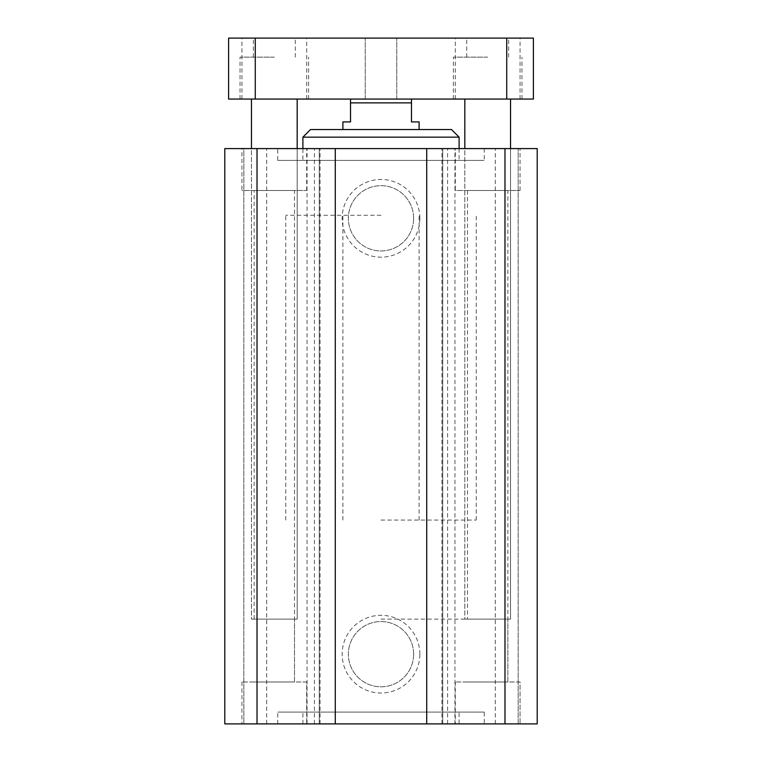 <?xml version="1.0" encoding="UTF-8"?>
<svg xmlns="http://www.w3.org/2000/svg" width="762" height="762" viewBox="0 0 762 762"><rect width="100%" height="100%" fill="white"/><g stroke="black" fill="none" stroke-linecap="round" stroke-linejoin="round"><path stroke-width="0.57" stroke-dasharray="3.81 2.86" d="M459.105 712.089L302.895 712.089L459.105 712.089L459.105 723.9L302.895 723.9L459.105 723.9M484.251 712.089L277.749 712.089L484.251 712.089L484.251 723.9L277.749 723.9L484.251 723.9M243.84 723.9L266.7 723.9L243.84 723.9L243.84 148.59L266.7 148.59L224.79 148.59L243.84 148.59L243.84 723.9M257.023 723.9L224.79 723.9L224.79 148.59L537.21 148.59L495.3 148.59L537.21 148.59L537.21 723.9L257.023 723.9L257.023 148.59M518.16 723.9L495.3 723.9L518.16 723.9L518.16 148.59L518.16 723.9M442.722 723.9L426.72 723.9L442.722 723.9L442.722 148.59L426.72 148.59L442.722 148.59L442.722 723.9M319.278 723.9L335.28 723.9L319.278 723.9L319.278 148.59L335.28 148.59L319.278 148.59L319.278 723.9M306.705 723.9L241.935 723.9L306.705 723.9L241.935 723.9L306.705 723.9L306.705 681.99L241.935 681.99L306.705 681.99L306.705 723.9M520.065 723.9L455.295 723.9L520.065 723.9L455.295 723.9L520.065 723.9L520.065 681.99L455.295 681.99L520.065 681.99L520.065 723.9M277.749 160.401L484.251 160.401L277.749 160.401L277.749 148.59L484.251 148.59L277.749 148.59M302.895 160.401L459.105 160.401L302.895 160.401L302.895 148.59M507.873 619.125L467.487 619.125L507.873 619.125L507.873 681.99L467.487 681.99L507.873 681.99L467.487 681.99L507.873 681.99L507.873 190.5L467.487 190.5L507.873 190.5M464.82 619.125L510.54 619.125L464.82 619.125L510.54 619.125L464.82 619.125L464.82 148.59L510.54 148.59L464.82 148.59L464.82 619.125M294.513 619.125L254.127 619.125L294.513 619.125L294.513 681.99L254.127 681.99L294.513 681.99L254.127 681.99L294.513 681.99L294.513 190.5L254.127 190.5L294.513 190.5M251.46 619.125L297.18 619.125L251.46 619.125L297.18 619.125L251.46 619.125L251.46 148.59L297.18 148.59L251.46 148.59L251.46 619.125M520.065 681.99L455.295 681.99L520.065 681.99M306.705 681.99L241.935 681.99L306.705 681.99M455.295 148.59L520.065 148.59L455.295 148.59L455.295 190.5L520.065 190.5L455.295 190.5M241.935 148.59L306.705 148.59L241.935 148.59L241.935 190.5L306.705 190.5L241.935 190.5M310.515 129.54L451.485 129.54M302.895 137.16L459.105 137.16M381 215.265L285.75 215.265L381 215.265M381 619.125L476.25 619.125L381 619.125M419.862 218.313A38.862 38.862 0 0 0 361.569 184.661A38.862 38.862 0 0 0 361.569 251.965A38.862 38.862 0 0 0 419.862 218.313M413.633 218.313A32.633 32.633 0 0 1 364.684 246.574A32.633 32.633 0 0 1 364.684 190.052A32.633 32.633 0 0 1 413.633 218.313A32.633 32.633 0 0 1 364.684 246.574A32.633 32.633 0 0 1 364.684 190.052A32.633 32.633 0 0 1 413.633 218.313M419.862 654.177A38.862 38.862 0 0 0 361.569 620.525A38.862 38.862 0 0 0 361.569 687.829A38.862 38.862 0 0 0 419.862 654.177M413.633 654.177A32.633 32.633 0 0 1 364.684 682.438A32.633 32.633 0 0 1 364.684 625.916A32.633 32.633 0 0 1 413.633 654.177A32.633 32.633 0 0 1 364.684 682.438A32.633 32.633 0 0 1 364.684 625.916A32.633 32.633 0 0 1 413.633 654.177M266.7 723.9L266.7 148.59L266.7 723.9M224.79 723.9L224.79 148.59L224.79 723.9M320.04 723.9L320.04 148.59M441.96 723.9L441.96 148.59M504.977 723.9L504.977 148.59M537.21 723.9L537.21 148.59L537.21 723.9M495.3 723.9L495.3 148.59L495.3 723.9M426.72 723.9L426.72 148.59M335.28 723.9L335.28 148.59M381 38.1L365.246 38.1L381 38.1M381 99.06L365.246 99.06L381 99.06M274.32 57.15L240.03 57.15L274.32 57.15M274.32 99.06L240.03 99.06L274.32 99.06M274.32 38.1L306.705 38.1L274.32 38.1M487.68 57.15L453.39 57.15L487.68 57.15M487.68 99.06L453.39 99.06L487.68 99.06M487.68 38.1L520.065 38.1L487.68 38.1M228.6 99.06L533.4 99.06L533.4 38.1L228.6 38.1L228.6 99.06M350.52 99.06L411.48 99.06L350.52 99.06L350.52 121.92L342.9 121.92M255.27 99.06L255.27 38.1M506.73 99.06L506.73 38.1M381 520.065L476.25 520.065L381 520.065M411.48 99.06L411.48 121.92L419.1 121.92M411.48 102.87L350.52 102.87M307.048 723.9L307.048 148.59M314.411 723.9L314.411 148.59M447.589 723.9L447.589 148.59M454.952 723.9L454.952 148.59M302.895 723.9L302.895 712.089M277.749 723.9L277.749 712.089M484.251 148.59L484.251 160.401M510.54 148.59L510.54 619.125L510.54 148.59M297.18 148.59L297.18 619.125L297.18 148.59M455.295 681.99L455.295 723.9L455.295 681.99M241.935 681.99L241.935 723.9L241.935 681.99M520.065 190.5L520.065 148.59M306.705 190.5L306.705 148.59M459.105 148.59L459.105 160.401M342.9 520.065L342.9 215.265M419.1 520.065L419.1 215.265M476.25 520.065L476.25 215.265M285.75 520.065L285.75 215.265M254.127 619.125L254.127 190.5M467.487 190.5L467.487 619.125M396.754 99.06L396.754 38.1L396.754 99.06M365.246 99.06L365.246 38.1L365.246 99.06M308.61 99.06L308.61 57.15M240.03 99.06L240.03 57.15M295.275 57.15L295.275 38.1M253.365 57.15L253.365 38.1M521.97 99.06L521.97 57.15M453.39 99.06L453.39 57.15M508.635 57.15L508.635 38.1M466.725 57.15L466.725 38.1M520.065 99.06L520.065 38.1M455.295 99.06L455.295 38.1M306.705 99.06L306.705 38.1M241.935 99.06L241.935 38.1"/><path stroke-width="1.14" d="M224.79 723.9L537.21 723.9L537.21 148.59L224.79 148.59L224.79 723.9M302.895 137.16L459.105 137.16L451.485 129.54L310.515 129.54L302.895 137.16L302.895 148.59M504.977 723.9L504.977 148.59M426.72 723.9L426.72 148.59M335.28 723.9L335.28 148.59M257.023 723.9L257.023 148.59M533.4 99.06L228.6 99.06L228.6 38.1L533.4 38.1L533.4 99.06M506.73 99.06L506.73 38.1M255.27 99.06L255.27 38.1M350.52 99.06L350.52 121.92L342.9 121.92L342.9 129.54M419.1 129.54L419.1 121.92L411.48 121.92L411.48 99.06M350.52 102.87L411.48 102.87M459.105 137.16L459.105 148.59M464.82 99.06L464.82 148.59M510.54 99.06L510.54 148.59M251.46 99.06L251.46 148.59M297.18 99.06L297.18 148.59"/></g></svg>

